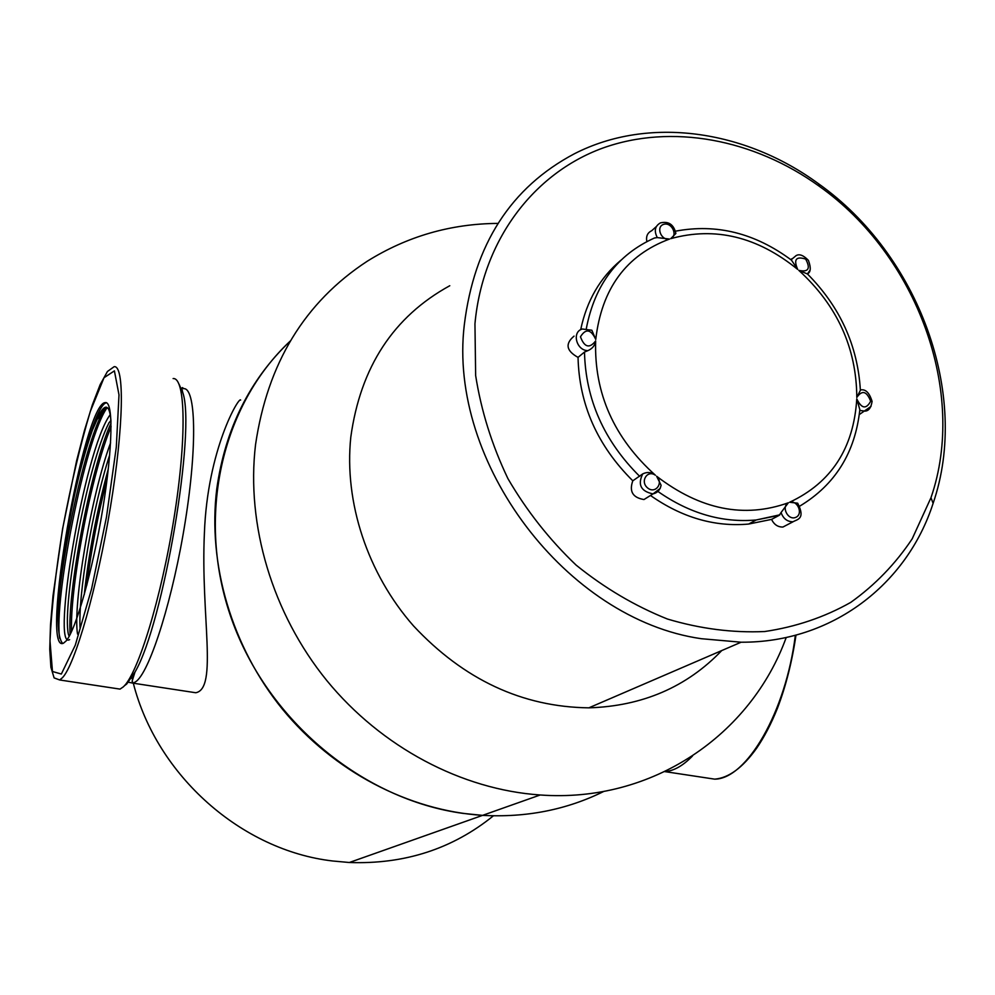 <?xml version="1.0" encoding="UTF-8"?>
<svg xmlns="http://www.w3.org/2000/svg" width="995" height="995" viewBox="0 0 995 995"><rect width="100%" height="100%" fill="white"/><g stroke="black" fill="none" stroke-linecap="round" stroke-linejoin="round"><path stroke-width="1.49" d="M133.293 683.13C156.911 775.851 241.773 850.551 332.79 860.998L349.332 862.503C404.555 864.456 452.576 848.884 493.421 815.8M131.862 677.495L132.235 679.025M349.332 862.503L482.575 815.365C408.771 810.639 333.648 771.56 282.53 709.273C231.698 646.762 207.507 564.128 216.761 488.98C225.168 428.969 249.67 379.642 290.279 341.024C221.574 405.189 195.406 517.213 231.611 619.126C267.73 720.989 363.051 799.756 463.16 813.4L482.575 815.365C526.318 817.753 566.74 809.756 603.828 791.411C566.74 809.756 526.318 817.753 482.575 815.365L540.185 794.98C652.446 803.189 750.989 734.733 786.224 637.472M240.641 400.077C239.297 395.935 207.395 449.267 204.385 533.407C200.617 615.383 218.054 688.652 195.754 692.744L186.724 691.363M497.96 223.402C450.698 223.726 407.117 236.35 367.205 261.262C304.694 302.181 267.456 363.349 255.528 444.765C246.039 524.825 272.257 613.393 326.808 680.555C381.632 747.494 461.867 789.644 540.185 794.98M449.777 285.727C393.398 316.684 360.401 367.18 350.787 437.215C344.021 502.077 367.429 573.53 413.534 625.93C463.819 679.672 522.251 706.972 588.841 707.843C642.447 706.151 686.749 687.047 721.761 650.556M701.301 638.703C566.615 619.45 447.738 462.638 464.304 324.88C474.192 244.434 510.87 187.408 574.326 153.802C648.553 115.719 745.019 129.736 818.611 183.814C918.609 254.745 970.511 394.654 933.111 503.346C906.93 584.587 831.77 642.745 741.126 642.21L701.301 638.703M474.951 323.798L475.647 375.538C481.194 410.835 491.953 445.2 507.935 478.632C526.678 510.808 549.414 539.651 576.167 565.148C604.661 588.144 635.108 606.104 667.496 619.052C700.293 628.815 732.706 632.982 764.72 631.526C795.838 626.912 824.519 617.198 850.75 602.385C875.09 584.985 895.562 563.804 912.191 538.83L930.972 497.724C967.476 391.98 916.893 255.491 819.42 186.376C754.061 139.151 671.525 123.243 602.41 148.205C533.581 173.453 482.612 240.243 474.951 323.798M642.72 473.906C647.185 471.717 651.414 472.152 655.394 475.224C647.322 469.441 639.797 481.58 647.583 487.911C655.245 494.415 663.852 483.209 656.613 476.232L661.09 485.249L660.182 488.421L653.031 493.893C640.892 491.381 637.459 484.714 642.72 473.906L632.808 480.809C629.014 491.418 632.733 497.662 643.964 499.54L650.232 495.634M574.04 336.123C564.949 343.785 566.279 350.862 578.045 357.379L584.488 352.056L587.958 350.613C576.366 350.762 571.478 331.783 582.361 329.009L591.851 330.228L595.756 339.432C590.893 329.134 585.794 328.25 580.458 336.783C584.426 347.404 589.488 348.772 595.657 340.912C595.035 345.389 592.473 348.611 587.958 350.613M578.045 357.379C579.165 404.53 597.423 445.673 632.808 480.809M782.916 527.039L793.04 521.778C787.269 521.766 783.276 518.681 781.063 512.524L779.259 515.298L771.56 519.39C774.073 524.589 777.854 527.139 782.916 527.039L788.475 524.154M650.481 495.485C681.985 517.562 714.708 527.089 748.638 524.054L771.56 519.39M620.942 260.205C600.134 277.593 586.714 300.764 580.682 329.731M656.302 226.599L651.675 230.74C647.459 232.768 645.854 236.387 646.85 241.574M871.035 406.395L859.294 414.567M586.353 328.412C594.774 284.732 617.485 254.596 654.461 238.004L657.297 237.594C653.877 230.915 654.921 226.002 660.456 222.88C668.64 221.014 673.777 224.534 675.879 233.452L670.754 238.651C678.316 235.317 671.488 221.686 663.603 224.373C655.593 226.835 661.252 240.927 669.498 239.061L657.297 237.594M791.062 259.844L796.05 255.653C799.321 253.663 803.45 255.242 808.425 260.404C811.136 267.779 810.801 272.294 807.393 273.948L798.786 270.354C808.437 272.419 810.738 268.662 805.676 259.086C796.075 256.038 793.401 259.471 797.654 269.384L791.361 259.981M809.619 270.789L807.405 273.948M856.807 397.44L860.551 389.953C865.563 388.921 869.406 392.739 872.08 401.395C871.122 407.602 868.834 410.835 865.215 411.122L860.066 410.487L856.77 398.871C861.546 408.734 866.185 409.53 870.662 401.234C866.72 391.097 862.093 389.829 856.807 397.44C856.496 347.802 837.156 305.428 798.786 270.354M781.063 512.524L788.376 502.761C780.926 506.666 787.953 520.721 795.701 517.4C803.537 514.303 797.704 499.851 789.607 502.251L797.691 503.196C805.801 519.203 797.144 519.303 793.04 521.778M105.333 402.614C83.891 402.191 39.526 655.606 63.518 643.156L66.105 640.954C75.981 629.773 92.809 570.098 102.783 508.781C112.845 447.402 113.48 400.91 105.333 402.614L106.54 402.851C95.781 402.925 73.369 484.478 63.63 555.185C56.603 606.875 56.28 636.29 62.648 643.417M111.017 421.47C110.283 411.644 108.505 406.88 105.694 407.191C102.099 407.987 97.634 415.736 92.299 430.449C80.856 463.098 71.304 504.676 63.63 555.185M124.412 685.742L126.726 684L134.972 672.098C163.354 624.238 196.338 429.019 182.657 392.266L179.15 384.443M92.299 430.449L97.1 419.455C100.856 411.83 104.152 407.838 106.987 407.452L105.694 407.191M69.613 639.623C51.131 651.215 83.841 451.183 109.848 415.164M69.165 636.327L68.356 634.113C62.051 604.525 87.324 464.354 109.077 422.626L110.942 420.499M77.535 634.076C72.685 605.681 90.756 496.169 110.582 442.837M80.097 628.616C77.933 595.806 92.473 507.562 109.699 454.926M59.7 638.293C53.419 601.875 84.873 438.335 107.186 407.564M71.565 631.576C69.638 589.475 90.881 474.441 111.104 426.743M86.851 585.085C91.105 550.198 97.858 514.863 107.099 479.105M58.406 606.204C62.436 549.725 84.239 448.335 101.714 414.181L105.01 408.211M70.147 634.474C67.001 594.338 89.948 469.603 111.054 422.962M84.252 594.687C88.654 553.581 96.677 511.629 108.318 468.844M115.258 688.391L120.034 689.112L123.243 686.923C137.82 674.287 161.29 598.107 174.013 518.047C186.886 437.924 185.543 377.229 173.118 378.573M692.483 756.013C683.055 765.702 673.901 770.901 665.008 771.635L664.797 771.647M639.673 476.344C604.052 440.947 585.645 399.505 584.488 352.056M779.259 515.298L756.212 519.975C722.32 522.984 689.585 513.507 658.018 491.53M789.607 502.251C831.36 482.687 853.747 448.223 856.77 398.871M797.654 269.384C757.382 236.686 715.082 226.437 670.754 238.651M669.498 239.061C626.241 255.155 601.664 288.612 595.756 339.432M595.657 340.912C594.065 393.224 613.977 437.987 655.394 475.224M656.613 476.232C700.293 509.726 744.223 518.569 788.376 502.761M182.657 392.266C181.563 387.702 181.861 386.495 183.565 388.647C195.779 387.366 197.445 444.939 185.381 520.758C173.441 596.502 150.929 668.827 136.663 681.053L133.38 683.217L128.417 682.222M62.461 677.694C75.11 664.635 97.274 587.436 110.507 506.642C123.865 425.773 124.636 364.916 114.126 366.695L107.435 371.496L100.172 384.605L92.398 404.741L84.413 430.648L76.565 460.959L62.61 528.755L53.021 595.669L50.496 624.872L49.75 649.2L50.907 667.284L54.116 677.893L59.688 679.971L62.461 677.694M61.342 674.038L75.284 645.183L91.565 588.953L106.44 517.263L116.303 447.141L119.002 394.878L114.4 370.874L104.015 377.727L90.271 411.544C80.296 445.101 71.18 483.682 62.934 527.288C55.844 570.757 51.529 608.579 49.986 640.755L52.474 671.501L61.342 674.038M795.341 635.283C785.876 712.221 746.499 779.16 714.671 779.147L702.955 777.381M588.841 707.843L741.126 642.21M819.42 186.376L818.611 183.814M930.972 497.724L933.111 503.346M779.893 514.813L756.212 519.975L748.638 524.054M792.07 258.65L790.789 259.633M661.09 485.249C660.145 489.95 657.459 492.823 653.031 493.893L643.964 499.54M807.442 273.948C840.041 306.858 857.678 345.526 860.352 389.953M799.769 506.119C835.153 484.826 855.178 452.675 859.829 409.691M675.518 231.176C716.475 223.427 755.155 233.104 791.56 260.217M195.754 692.744L133.38 683.217L132.111 681.202L134.972 672.098M101.714 414.181L97.1 419.455M120.034 689.112L59.688 679.971M665.008 771.635L714.671 779.147C728.701 777.99 742.656 767.73 756.536 748.364C764.247 737.121 771.212 723.763 777.443 708.266C785.863 686.189 792.045 661.799 795.988 635.108"/></g></svg>
